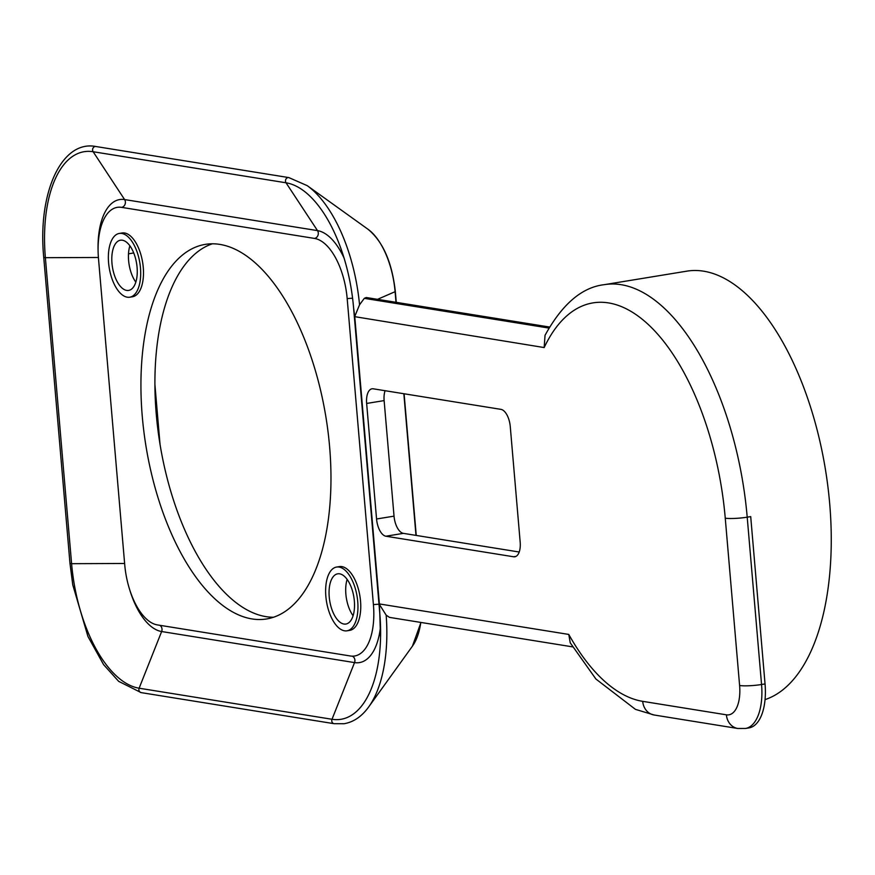 <?xml version="1.0" encoding="UTF-8"?>
<svg xmlns="http://www.w3.org/2000/svg" width="875" height="875" viewBox="0 0 875 875"><rect width="100%" height="100%" fill="white"/><g stroke="black" fill="none" stroke-linecap="round" stroke-linejoin="round"><path stroke-width="1.31" d="M135.822 282.133A25.441 12.217 80.7 0 1 129.872 245.787M353.084 615.738A25.441 12.217 80.7 0 1 347.134 579.392M119.306 233.439L122.106 232.98A32.298 15.509 80.7 0 1 124.589 232.991A32.298 15.509 80.7 0 1 142.997 264.895A32.298 15.509 80.7 0 1 132.541 296.745L129.752 297.205A32.298 15.509 -99.3 0 0 140.197 265.355A32.298 15.509 -99.3 0 0 121.789 233.45A32.298 15.509 -99.3 0 0 119.306 233.439A32.298 15.509 -99.3 0 0 109.222 267.827A32.298 15.509 -99.3 0 0 129.752 297.205M122.38 240.22A25.441 12.217 80.7 0 1 136.872 265.344A25.441 12.217 80.7 0 1 128.636 290.423A25.441 12.217 80.7 0 1 112.47 267.291A25.441 12.217 80.7 0 1 120.422 240.22A25.441 12.217 80.7 0 1 122.38 240.22M336.569 567.055L339.369 566.595A32.298 15.509 80.7 0 1 357 584.686A32.298 15.509 80.7 0 1 349.803 630.35L347.014 630.809A32.298 15.509 -99.3 0 0 354.2 585.145A32.298 15.509 -99.3 0 0 336.569 567.055A32.298 15.509 -99.3 0 0 326.484 601.431A32.298 15.509 -99.3 0 0 347.014 630.809M351.564 588.066A25.441 12.217 80.7 0 1 345.898 624.039A25.441 12.217 80.7 0 1 329.733 600.906A25.441 12.217 80.7 0 1 337.673 573.825A25.441 12.217 80.7 0 1 351.564 588.066M515.987 556.38L513.57 556.773A16.155 7.755 -99.3 0 0 514.806 556.784A16.155 7.755 -99.3 0 0 520.177 542.128L510.267 426.584A16.155 7.755 -99.3 0 0 500.927 409.358L373.253 388.806A16.155 7.755 -99.3 0 0 372.017 388.795A16.155 7.755 -99.3 0 0 366.647 403.452L384.125 400.597L394.034 516.141L376.556 518.995A16.155 7.755 -99.3 0 0 385.897 536.222L403.375 533.356L519.203 552.016M513.57 556.773L385.897 536.222M403.375 533.356A16.155 7.755 80.7 0 1 394.034 516.141M376.556 518.995L366.647 403.452M384.125 400.597A16.155 7.755 80.7 0 1 385.098 390.709M737.8 728.481A16.155 13.989 -80.9 0 1 726.392 714.82L642.698 701.345A16.155 13.989 -80.9 0 0 654.106 714.995L737.8 728.481L745.467 728.47A48.453 23.264 -99.3 0 0 761.556 684.502L747.206 517.169A218.05 104.716 -99.3 0 0 604.362 284.659L686.853 271.152A218.05 104.716 80.7 0 1 824.009 461.267A218.05 104.716 80.7 0 1 765.045 699.617M642.698 701.345A201.895 96.961 80.7 0 1 568.772 634.43L570.238 642.819L595.919 679.033L635.447 709.362L654.106 714.995M604.362 284.659C582.006 287.197 562.231 304.084 545.027 335.333L544.173 347.561A201.895 96.961 80.7 0 1 648.878 325.062A201.895 96.961 80.7 0 1 725.255 518.175L739.605 685.508A32.298 15.509 80.7 0 1 726.392 714.82M568.772 634.43L379.378 603.936L379.783 613.32L353.544 307.333L354.67 316.652L359.548 304.784L364.306 298.342L366.22 297.511L549.522 327.031M572.6 646.866L389.462 617.378L386.159 615.136L379.334 604.319M354.67 316.652L544.173 347.561M725.255 518.175A16.155 2.242 175.1 0 0 747.206 517.169L750.706 516.6L765.045 683.933A48.453 23.264 80.7 0 1 748.967 727.902L745.467 728.47M212.373 243.797A189.788 91.142 -99.3 0 0 158.823 436.505A189.788 91.142 -99.3 0 0 265.989 616.634A189.788 91.142 -99.3 0 0 273.514 617.247M98.492 258.65L124.72 564.638A56.536 27.147 -99.3 0 0 157.402 624.914L350.306 655.977A56.536 27.147 -99.3 0 0 354.648 655.987A56.536 27.147 -99.3 0 0 373.417 604.691L347.189 298.692A56.536 27.147 -99.3 0 0 314.508 238.427L121.603 207.364A56.536 27.147 -99.3 0 0 117.25 207.353A56.536 27.147 -99.3 0 0 98.492 258.65M252.011 618.931A189.788 91.142 80.7 0 1 143.861 431.484A189.788 91.142 80.7 0 1 205.286 244.377A189.788 91.142 80.7 0 1 325.894 416.938A189.788 91.142 80.7 0 1 266.623 618.953A189.788 91.142 80.7 0 1 252.011 618.931M765.045 683.933L761.556 684.502A16.155 2.242 175.1 0 1 739.605 685.508M548.92 328.07L364.306 298.342M379.378 603.936L354.791 317.067M359.548 304.784A120.969 58.089 -99.3 0 0 307.212 185.642L288.805 177.581A3.227 2.8 99.1 0 0 286.027 182.787A116.802 56.087 -99.3 0 1 340.419 247.166A116.802 56.087 -99.3 0 1 353.544 307.311L379.783 613.32L380.548 638.039A116.802 56.087 -99.3 0 0 379.783 613.331M352.166 656.152A4.845 4.2 -80.9 0 1 354.528 662.594L332.019 719.272A116.802 56.087 -99.3 0 0 380.548 638.039M159.709 625.286A4.845 4.2 -80.9 0 1 161.634 631.531L139.125 688.209L332.019 719.272A3.227 2.8 99.1 0 0 334.053 723.68L344.061 723.723C353.544 722.116 361.758 716.527 368.692 706.934A120.969 58.089 -99.3 0 0 386.159 615.136M133.722 252.941L128.494 253.827M377.508 299.338L395.336 291.583C392.055 262.358 382.966 241.598 368.047 229.294L307.212 185.642M396.003 302.312L395.106 291.769A62.3 29.914 -99.3 0 0 368.047 229.294M344.094 258.158A63.831 30.658 -99.3 0 0 317.505 230.617A4.845 4.2 -80.9 0 1 317.942 235.419A4.845 4.2 -80.9 0 1 314.508 238.427M121.603 207.364A4.845 4.2 99.1 0 0 125.037 204.356A4.845 4.2 99.1 0 0 124.6 199.566L93.133 151.725L286.027 182.787L317.505 230.617L124.6 199.566A63.831 30.658 -99.3 0 0 98.088 250.272M347.189 298.692A4.845 0.667 175.1 0 1 352.603 298.298M415.986 535.391L403.845 393.728M373.417 604.691A4.845 0.667 175.1 0 1 379.006 604.297M420.973 622.453L412.431 646.155A62.3 29.914 -99.3 0 0 420.809 622.42M129.905 590.362A63.831 30.658 -99.3 0 0 161.634 631.531L354.528 662.594A63.831 30.658 -99.3 0 0 380.527 626.445M124.622 563.467L71.597 563.686A116.802 56.087 -99.3 0 0 139.125 688.209A3.227 2.8 99.1 0 0 141.159 692.617L334.053 723.68M98.394 257.48L45.369 257.688L71.597 563.686L69.978 563.434L72.767 584.85L87.948 636.475L103.578 664.606L118.661 681.352L141.159 692.617M288.805 177.581L95.911 146.519A3.227 2.8 -80.9 0 0 93.133 151.725A116.802 56.087 -99.3 0 0 45.369 257.688L43.75 257.436L69.978 563.434M340.419 247.166C347.309 266.175 351.684 286.234 353.544 307.322M416.248 535.434L404.097 393.772M396.266 302.356L395.336 291.583M412.431 646.155L368.692 706.934M154.919 384.661L160.027 444.314M95.911 146.519C61.502 139.727 37.417 193.113 43.75 257.436"/></g></svg>
